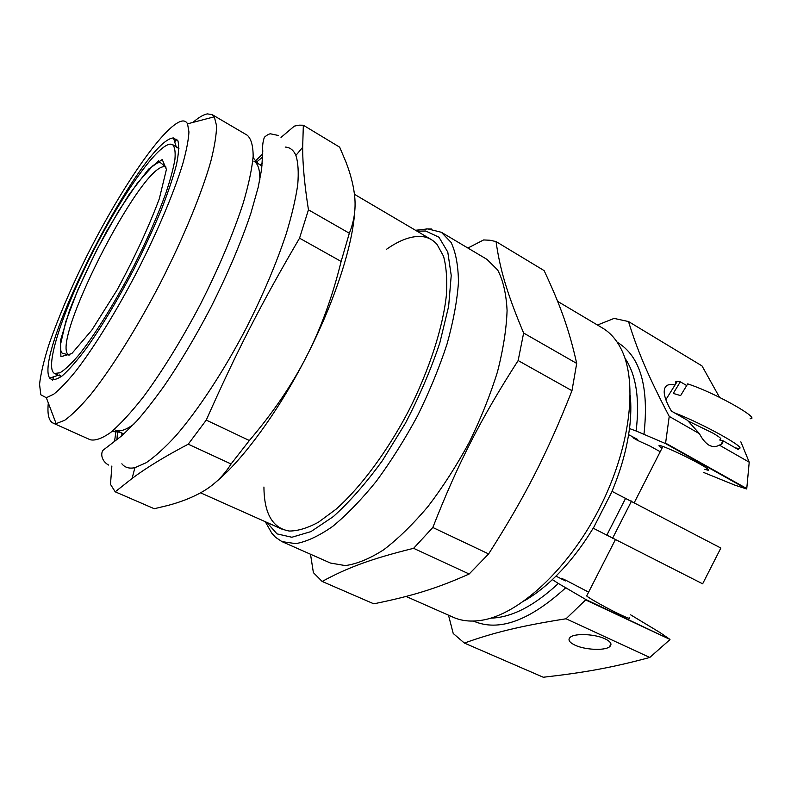 <?xml version="1.0" encoding="UTF-8"?>
<svg xmlns="http://www.w3.org/2000/svg" width="791" height="791" viewBox="0 0 791 791"><rect width="100%" height="100%" fill="white"/><g stroke="black" fill="none" stroke-linecap="round" stroke-linejoin="round"><path stroke-width="1.19" d="M158.665 160.622L156.114 163.51M59.246 374.924L61.283 376.585M178.707 148.105L176.452 147.581M173.298 137.96L177.856 140.64C179.231 145.455 178.766 153.494 176.452 164.746C173.031 177.738 167.821 193.142 160.84 210.95C152.94 229.746 143.903 249.244 133.728 269.444C117.552 300.224 101.851 326.386 86.624 347.951C77.231 360.459 69.124 369.733 62.331 375.774C56.438 379.838 52.226 380.609 49.685 378.108C32.777 353.093 142.657 139.681 173.298 137.96M231.071 463.981C223.428 476.192 213.451 485.694 201.132 492.486C191.827 497.697 180.803 502.018 168.048 505.419L154.245 508.722L115.219 491.814L132.077 478.476C146.108 467.926 164.825 456.496 188.238 444.186L231.071 463.981L249.353 440.518L206.253 420.1C236.776 351.303 261.584 302.943 299.552 238.17L341.129 261.445C332.428 296.852 320.849 328.601 306.394 356.682C292.047 384.812 273.033 412.754 249.353 440.518M339.675 147.175L345.825 161.72C350.245 173.12 353.083 183.749 354.348 193.587C356.207 207.183 354.536 220.392 349.335 233.226L308.45 209.813C304.535 184.837 302.607 164.004 302.666 147.314L303.339 125.235L339.675 147.175M303.339 125.235L299.057 125.156L294.331 126.125L281.013 137.426M262.8 153.85L255.533 160.8M115.901 431.678L114.527 441.566M111.867 466.037L110.483 484.349L115.219 491.814M188.238 444.186L206.253 420.1M299.552 238.17L308.45 209.813M262.741 156.954L256.65 161.997M117.503 431.896L116.93 439.776M121.873 463.793C124.879 467.57 129.22 468.865 134.915 467.679L146.216 462.705C154.996 456.664 164.835 447.736 175.74 435.91C198.205 410.005 223.982 370.811 246.525 327.593C263.265 294.41 276.524 263.077 286.293 233.582C291.859 215.142 295.666 198.907 297.723 184.867C298.771 172.319 298.158 162.501 295.893 155.422C293.56 150.102 289.99 147.314 285.175 147.057M216.072 481.897C243.015 459.739 278.501 411.379 306.394 356.682C334.099 302.864 352.272 247.128 354.586 212.937M341.129 261.445L349.335 233.226M123.821 434.032L115.219 430.116C119.51 432.094 125.69 430.136 133.788 424.223M259.844 179.705C259.962 169.689 257.975 163.51 253.881 161.166L260.803 165.181M48.31 402.965C47.183 414.197 48.755 420.911 53.046 423.106L90.273 439.776C95.365 440.894 102.217 438.432 110.819 432.361C120.351 424.154 131.148 412.408 143.191 397.141C161.868 371.978 181.989 339.388 200.598 303.912C218.702 268.189 233.572 232.89 243.233 203.079C248.69 184.412 251.993 168.809 253.16 156.282C253.11 145.752 251.143 138.741 247.267 135.241L212.097 114.586L207.331 113.894C203.425 114.606 198.64 117.444 192.945 122.417M176.897 139.206L174.692 141.856M53.561 376.813L52.681 380.155M53.046 423.106L56.131 423.63L64.743 420.258C71.941 415.028 80.504 406.574 90.431 394.887C111.185 369.011 136.912 328.127 160.316 283.148C183.383 238.002 201.764 193.33 210.802 161.404C214.559 146.553 216.487 134.668 216.566 125.769L214.321 116.801L212.097 114.586M181.989 121.043C163.589 124.8 117.988 192.609 83.757 262.207C68.995 292.561 57.268 320.355 48.587 345.608C43.713 361.171 40.697 374.084 39.55 384.337L40.816 394.778L46.333 397.735L53.778 394.165C60.037 389.152 67.482 381.321 76.124 370.682C94.198 347.229 116.633 310.922 137.248 271.264C157.597 231.456 174.158 192.124 182.78 163.796C186.439 150.587 188.495 139.977 188.95 131.968L187.536 123.831C186.34 121.577 184.491 120.647 181.989 121.043M524.522 600.725C533.628 595.475 542.794 588.563 551.999 580.001L551.96 579.981M552.355 579.605L558.367 583.481C533.915 606.084 511.411 617.633 490.835 618.127M629.547 427.891L629.587 427.901C630.981 416.244 631.208 405.486 630.259 395.619M624.9 358.086C636.152 374.697 639.899 399 636.142 430.996L629.468 428.554M551.999 580.001L551.93 580.001C567.009 565.852 580.752 548.588 593.191 528.19L702.635 583.817L720.848 548.044L611.987 491.34C621.172 469.35 627.026 448.181 629.557 427.842L629.587 427.901M406.09 596.444L453.352 617.316C461.657 621.014 471.228 621.973 482.055 620.203C518.659 614.429 567.75 569.935 598.965 509.295C630.259 448.695 638.021 382.893 621.499 349.731C616.654 339.883 610.326 332.645 602.495 328.018L557.655 301.371M593.29 528.24L612.076 491.399M660.218 451.73L650.123 446.134L637.437 440.35L633.116 437.819L637.684 439.47L628.598 434.664M636.142 430.996L665.528 443.583L746.605 488.967L735.066 485.229L703.278 472.306M661.988 448.25C658.893 446.223 658.171 445.333 659.823 445.57C663.609 445.966 686.37 456.407 699.56 463.852C707.441 468.312 710.239 470.437 707.955 470.21L704.811 469.29M630.654 614.834L660.03 632.563L669.987 639.425L585.983 599.598L558.367 583.481M555.964 576.125L565.535 580.92L561.472 578.28L566.03 580.347L588.623 592.143M629.191 617.712C630.595 619.106 627.668 618.107 620.421 614.706C608.328 609.011 589.028 598.273 586.675 595.959L586.962 595.396M473.463 621.064C498.676 632.019 529.495 620.866 565.911 587.604M750.155 418.736C761.417 419.24 717.852 394.314 690.78 384.93L687.715 383.872L680.596 395.609L673.26 393.414L680.319 381.796L686.697 385.553M737.904 448.349L738.27 449.555L735.403 447.904L738.221 448.368C749.917 449.871 703.021 423.61 674.466 412.833L671.421 411.083C666.813 403.291 664.4 396.983 664.193 392.138C664.193 385.751 667.792 383.378 675.01 385.019M721.718 443.197L722.371 443.454M680.319 381.796L677.264 381.4C675.474 381.42 675.059 382.083 676.018 383.398M719.731 440.014L722.944 440.795C722.984 443.514 721.748 444.918 719.227 445.036C716.29 447.063 712.889 447.123 709.043 445.224C705.275 442.792 702.092 438.956 699.491 433.735L687.478 420.318L674.466 412.833M735.403 447.904L722.944 440.725M720.107 439.282C722.242 439.242 719.859 437.196 712.948 433.142L687.903 420.901M721.511 443.603L722.094 443.84M605.075 638.841C610.968 641.768 612.432 644.438 609.456 646.87C604.354 650.874 584.836 649.846 575.047 645.179C569.016 642.262 567.503 639.553 570.519 637.042C575.452 633.087 595.237 634.056 605.075 638.841M699.491 433.735L669.235 416.402C647.592 375.013 637.388 350.373 628.509 321.541L614.103 318.407L597.472 325.032M665.528 443.583L669.235 416.402M665.765 443.217L746.763 488.571L749.215 462.201L719.227 445.036M606.796 535.21L625.671 498.201M643.923 434.655C649.243 386.918 640.334 356.108 617.217 342.226M448.497 615.18L453.223 633.482L464.376 643.063C493.277 632.751 519.489 626.126 566.04 618.77L585.983 599.598M612.59 538.246L631.554 501.039M669.987 639.425L585.824 600.003M566.04 618.77L649.777 657.459L669.759 639.79M649.777 657.459C611.789 667.742 583.709 672.657 543.269 677.244L464.376 643.063M628.509 321.541L702.013 365.917L719.533 397.359M740.851 441.833L749.215 462.201M265.282 521.704L271.758 533.154L275.446 537.227L281.932 541.608L330.45 563.044L345.291 565.585C356.82 564.032 369.624 558.762 383.714 549.765C398.298 538.612 413.11 524.136 428.139 506.329C442.93 486.91 456.615 465.592 469.211 442.396C480.799 418.686 490.222 395.174 497.47 371.859C503.254 349.286 506.458 328.829 507.08 310.477C506.23 293.787 503.096 280.291 497.677 270.008L486.999 259.389L441.398 232.297L427.852 228.896L415.522 230.28M386.502 249.294C400.206 239.663 412.319 235.451 422.839 236.647C428.415 237.419 433.152 239.999 437.047 244.409L443.533 256.244C446.361 266.686 447.32 279.609 446.401 295.003C442.95 327.563 429.315 369.98 408.502 411.102C387.076 451.908 360.429 487.622 335.918 509.315L318.397 522.238C307.481 528.111 297.772 531.048 289.269 531.038C272.569 528.22 264.125 513.547 263.937 487.029M496.036 241.571L544.119 270.601C560.018 304.535 568.996 328.848 576.698 363.415L523.632 333.031C506.576 292.413 499.922 268.752 496.036 241.571L490.015 240.256L483.617 239.94L467.896 248.038M571.972 390.695C546.996 453.826 525.145 496.629 488.62 553.927L432.825 527.488C458.098 463.121 480.869 418.577 518.145 360.558L571.972 390.695L576.698 363.415M469.162 573.999C436.207 588.791 410.974 596.236 373.787 603.82L322.155 581.454C346.873 567.997 370.257 559.01 413.594 548.321L469.162 573.999L488.62 553.927M310.507 554.234L313.384 572.635L322.155 581.454M413.594 548.321L432.825 527.488M518.145 360.558L523.632 333.031M170.134 144.12C156.163 145.692 119.975 198.126 91.41 254.811C62.716 311.446 43.999 367.884 54.53 373.461L59.978 372.788C64.902 369.793 71.042 364.028 78.398 355.495C93.951 336.284 114.042 304.228 132.473 268.802C146.286 241.542 157.33 216.576 165.596 193.914C170.243 180.111 173.358 168.621 174.92 159.446C175.592 151.793 174.791 146.839 172.527 144.595L170.134 144.12M561.768 579.121L562.361 578.903M634.164 438.145L633.927 437.383M431.708 229.044L426.062 228.886M281.932 541.608L295.794 543.644C306.7 541.697 318.971 535.962 332.615 526.46C346.814 514.773 361.358 499.734 376.259 481.353C390.991 461.341 404.765 439.489 417.569 415.779C429.454 391.594 439.272 367.696 447.024 344.085C453.362 321.294 457.168 300.718 458.454 282.377C458.286 265.746 455.824 252.428 451.088 242.412L441.398 232.297M266.883 522.426L276.998 533.876L291.839 537.247L310.912 531.621L333.308 516.592C349.503 502.018 365.847 483.4 382.34 460.738L405.397 423.294C419.418 396.39 430.877 369.644 439.786 343.037L448.635 306.344L451.226 275.446L447.785 252.082L438.965 237.211L425.726 231.012L417.035 231.17M162.224 159.515L148.639 169.096L128.973 194.645L106.923 230.784C92.171 258.212 79.723 284.681 69.588 310.171L60.472 340.624L60.897 356.662L71.773 353.617L91.815 330.134L117.068 290.01C134.668 257.451 148.738 227.047 159.298 198.808L166.417 169.452L162.224 159.515M164.449 166.703C140.412 164.637 48.162 346.577 69.124 355.149L62.736 353.261C61.886 353.34 61.115 351.926 60.403 349.009L60.373 345.153L65.712 321.868L77.805 289.981L96.888 249.649L118.709 210.851L137.337 183.166L152.9 165.734L156.015 163.559C158.764 162.442 160.365 162.254 160.83 162.995L166.07 167.109L164.449 166.703M54.53 373.461L60.976 376.457M176.166 146.661L173.496 137.95M58.326 375.231L49.685 378.108M431.243 239.535L354.437 194.299M281.942 529.139L200.538 492.813M134.915 467.679L132.077 478.476M295.893 155.422L302.666 147.314M46.333 397.735L56.131 423.63M187.536 123.831L214.321 116.801M677.264 381.4L665.854 399.692M662.898 446.46L634.333 502.503M615.378 539.66L586.675 595.959M609.456 646.87L610.949 643.933M722.944 440.795L720.957 444.69M708.35 469.429L707.955 470.21M561.472 578.28L560.601 578.557M632.731 436.721L633.116 437.819M178.984 148.263L172.527 144.595M278.501 135.508L270.492 133.817C269.029 133.887 267.012 135.014 264.421 137.199C262.859 141.49 262.315 146.098 262.78 151.022L261.653 169.106L258.192 187.309L250.955 212.977C241.215 242.105 227.838 273.627 210.802 307.531C195.545 336.748 179.903 363.029 163.866 386.384C153.138 401.215 144.031 412.833 136.546 421.237L122.338 435.337L103.048 450.237C100.19 454.202 102.088 461.529 108.604 465.059M123.772 434.071C121.409 432.351 117.384 431.55 111.699 431.659M253.09 157.409C256.106 161.957 259.092 164.775 262.058 165.843M262.315 163.312L260.219 164.844M121.893 433.152L121.863 435.742"/></g></svg>
